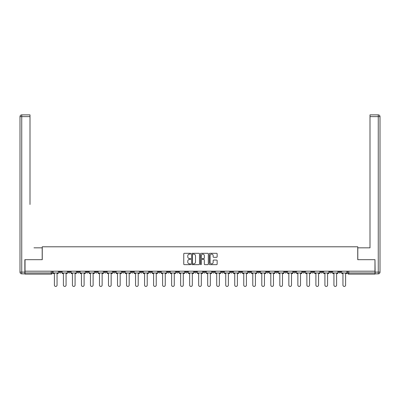 <?xml version="1.0" encoding="UTF-8"?>
<svg xmlns="http://www.w3.org/2000/svg" width="400" height="400" viewBox="0 0 400 400"><rect width="100%" height="100%" fill="white"/><g stroke="black" fill="none" stroke-linecap="round" stroke-linejoin="round"><path stroke-width="0.6" d="M190.75 253.71A0.395 0.395 0 0 0 190.355 253.315L184.325 253.315A0.565 0.565 0 0 0 183.76 253.88L183.76 264.095A0.565 0.565 0 0 0 184.325 264.66L190.355 264.66A0.395 0.395 0 0 0 190.75 264.265A0.395 0.395 0 0 0 190.355 263.87L189.575 263.87A1.815 1.815 0 0 1 187.76 262.05L187.76 261.2A1.815 1.815 0 0 1 189.575 259.385L190.355 259.385A0.395 0.395 0 0 0 190.75 258.99A0.395 0.395 0 0 0 190.355 258.59L189.575 258.59A1.815 1.815 0 0 1 187.76 256.775L187.76 255.925A1.815 1.815 0 0 1 189.575 254.11L190.355 254.11A0.395 0.395 0 0 0 190.75 253.71M302.545 271.185L302.545 271.82L304.855 271.82A1.155 1.155 0 0 1 303.7 272.975A1.155 1.155 0 0 1 302.545 271.82L302.545 271.185M293.525 271.185L293.525 271.82L295.84 271.82A1.155 1.155 0 0 1 294.68 272.975A1.155 1.155 0 0 1 293.525 271.82L293.525 271.185M239.42 271.185L239.42 271.82L241.735 271.82A1.155 1.155 0 0 1 240.58 272.975A1.155 1.155 0 0 1 239.42 271.82L239.42 271.185M230.405 271.185L230.405 271.82L232.715 271.82A1.155 1.155 0 0 1 231.56 272.975A1.155 1.155 0 0 1 230.405 271.82L230.405 271.185M221.385 271.185L221.385 271.82L223.7 271.82A1.155 1.155 0 0 1 222.545 272.975A1.155 1.155 0 0 1 221.385 271.82L221.385 271.185M203.355 271.185L203.355 271.82L205.665 271.82A1.155 1.155 0 0 1 204.51 272.975A1.155 1.155 0 0 1 203.355 271.82L203.355 271.185M185.32 271.82L185.32 271.185L185.32 271.82A1.155 1.155 0 0 0 186.475 272.975A1.155 1.155 0 0 1 185.32 271.82L187.63 271.82A1.155 1.155 0 0 1 186.475 272.975A1.155 1.155 0 0 0 187.63 271.82L187.63 271.185L187.63 271.82M176.3 271.82L176.3 271.185L176.3 271.82A1.155 1.155 0 0 0 177.455 272.975A1.155 1.155 0 0 1 176.3 271.82L178.615 271.82A1.155 1.155 0 0 1 177.455 272.975M167.285 271.82L167.285 271.185L167.285 271.82A1.155 1.155 0 0 0 168.44 272.975A1.155 1.155 0 0 1 167.285 271.82L169.595 271.82A1.155 1.155 0 0 1 168.44 272.975A1.155 1.155 0 0 0 169.595 271.82L169.595 271.185L169.595 271.82M158.265 271.185L158.265 271.82L160.58 271.82A1.155 1.155 0 0 1 159.42 272.975A1.155 1.155 0 0 1 158.265 271.82L158.265 271.185M149.25 271.185L149.25 271.82L151.56 271.82A1.155 1.155 0 0 1 150.405 272.975A1.155 1.155 0 0 1 149.25 271.82L149.25 271.185M140.23 271.185L140.23 271.82L142.545 271.82A1.155 1.155 0 0 1 141.385 272.975A1.155 1.155 0 0 1 140.23 271.82L140.23 271.185M131.215 271.82L131.215 271.185L131.215 271.82A1.155 1.155 0 0 0 132.37 272.975A1.155 1.155 0 0 1 131.215 271.82L133.525 271.82A1.155 1.155 0 0 1 132.37 272.975M113.18 271.82L113.18 271.185L113.18 271.82A1.155 1.155 0 0 0 114.335 272.975A1.155 1.155 0 0 1 113.18 271.82L115.49 271.82A1.155 1.155 0 0 1 114.335 272.975A1.155 1.155 0 0 0 115.49 271.82L115.49 271.185L115.49 271.82M104.16 271.82L104.16 271.185L104.16 271.82A1.155 1.155 0 0 0 105.32 272.975A1.155 1.155 0 0 1 104.16 271.82L106.475 271.82A1.155 1.155 0 0 1 105.32 272.975A1.155 1.155 0 0 0 106.475 271.82L106.475 271.185L106.475 271.82M95.145 271.82L95.145 271.185L95.145 271.82A1.155 1.155 0 0 0 96.3 272.975A1.155 1.155 0 0 1 95.145 271.82L97.455 271.82A1.155 1.155 0 0 1 96.3 272.975A1.155 1.155 0 0 0 97.455 271.82L97.455 271.185L97.455 271.82M86.125 271.82L86.125 271.185L86.125 271.82A1.155 1.155 0 0 0 87.285 272.975A1.155 1.155 0 0 1 86.125 271.82L88.44 271.82A1.155 1.155 0 0 1 87.285 272.975M77.11 271.82L77.11 271.185L77.11 271.82A1.155 1.155 0 0 0 78.265 272.975A1.155 1.155 0 0 1 77.11 271.82L79.42 271.82A1.155 1.155 0 0 1 78.265 272.975A1.155 1.155 0 0 0 79.42 271.82L79.42 271.185L79.42 271.82M68.09 271.82L68.09 271.185L68.09 271.82A1.155 1.155 0 0 0 69.25 272.975A1.155 1.155 0 0 1 68.09 271.82L70.405 271.82A1.155 1.155 0 0 1 69.25 272.975A1.155 1.155 0 0 0 70.405 271.82L70.405 271.185L70.405 271.82M216.58 257.315A0.565 0.565 0 0 0 217.15 256.745L217.15 253.88A0.565 0.565 0 0 0 216.58 253.315L209.885 253.315A0.565 0.565 0 0 0 209.32 253.88L209.32 264.095A0.565 0.565 0 0 0 209.885 264.66L216.58 264.66A0.565 0.565 0 0 0 217.15 264.095L217.15 260.635A0.565 0.565 0 0 0 216.58 260.065L213.715 260.065A0.565 0.565 0 0 0 213.15 260.635L213.15 262.35A1.52 1.52 0 0 1 211.63 263.87A1.52 1.52 0 0 1 210.115 262.35L210.115 255.625A1.52 1.52 0 0 1 211.63 254.11A1.52 1.52 0 0 1 213.15 255.625L213.15 256.745A0.565 0.565 0 0 0 213.715 257.315L216.58 257.315M26.3 114.885L21.735 114.885L30 114.885L26.3 114.885L30 114.885L30 116.62L21.735 116.62L21.735 272.11L24.855 272.11L24.855 259.68L42.255 259.68L42.255 246.79L357.745 246.79L357.745 259.68L374.97 259.68L374.97 271.185L25.03 271.185L25.03 272.975L52.37 272.975L52.37 271.185L52.37 272.975A1.155 1.155 0 0 1 51.215 274.135L25.03 274.135L25.03 272.975M25.03 259.68L25.03 271.185M199.505 253.88A0.565 0.565 0 0 0 198.935 253.315L192.24 253.315A0.565 0.565 0 0 0 191.675 253.88L191.675 264.095A0.565 0.565 0 0 0 192.24 264.66L198.935 264.66A0.565 0.565 0 0 0 199.505 264.095L199.505 253.88M201.065 253.315L207.76 253.315A0.565 0.565 0 0 1 208.325 253.88L208.325 264.095A0.565 0.565 0 0 1 207.76 264.66L204.895 264.66A0.565 0.565 0 0 1 204.325 264.095L204.325 259.955A0.565 0.565 0 0 0 203.76 259.385L201.86 259.385A0.565 0.565 0 0 0 201.29 259.955L201.29 264.265A0.395 0.395 0 0 1 200.895 264.66A0.395 0.395 0 0 1 200.495 264.265L200.495 253.88A0.565 0.565 0 0 1 201.065 253.315M347.63 271.185L347.63 272.975L374.97 272.975L374.97 274.135L348.785 274.135A1.155 1.155 0 0 1 347.63 272.975A1.155 1.155 0 0 0 348.785 274.135L348.785 271.185M374.97 271.185L374.97 272.975M340.925 271.185L340.925 271.82A1.155 1.155 0 0 1 339.77 272.975A1.155 1.155 0 0 1 338.615 271.82L340.925 271.82M338.615 271.185L338.615 271.82M331.91 271.185L331.91 271.82A1.155 1.155 0 0 1 330.75 272.975A1.155 1.155 0 0 1 329.595 271.82A1.155 1.155 0 0 0 330.75 272.975M329.595 271.185L329.595 271.82L331.91 271.82M322.89 271.185L322.89 271.82A1.155 1.155 0 0 1 321.735 272.975A1.155 1.155 0 0 1 320.58 271.82L322.89 271.82M320.58 271.185L320.58 271.82M313.875 271.185L313.875 271.82A1.155 1.155 0 0 1 312.715 272.975A1.155 1.155 0 0 1 311.56 271.82L313.875 271.82M311.56 271.185L311.56 271.82M304.855 271.185L304.855 271.82M295.84 271.185L295.84 271.82L295.84 271.185M286.82 271.185L286.82 271.82A1.155 1.155 0 0 1 285.665 272.975A1.155 1.155 0 0 1 284.51 271.82L286.82 271.82M284.51 271.185L284.51 271.82M277.805 271.185L277.805 271.82A1.155 1.155 0 0 1 276.645 272.975A1.155 1.155 0 0 1 275.49 271.82L277.805 271.82M275.49 271.185L275.49 271.82M268.785 271.185L268.785 271.82A1.155 1.155 0 0 1 267.63 272.975A1.155 1.155 0 0 1 266.475 271.82L268.785 271.82M266.475 271.185L266.475 271.82M259.77 271.185L259.77 271.82A1.155 1.155 0 0 1 258.615 272.975A1.155 1.155 0 0 1 257.455 271.82L259.77 271.82M257.455 271.185L257.455 271.82M250.75 271.185L250.75 271.82A1.155 1.155 0 0 1 249.595 272.975A1.155 1.155 0 0 1 248.44 271.82L250.75 271.82M248.44 271.185L248.44 271.82M241.735 271.185L241.735 271.82A1.155 1.155 0 0 1 240.58 272.975M232.715 271.185L232.715 271.82M223.7 271.82L223.7 271.185L223.7 271.82A1.155 1.155 0 0 1 222.545 272.975M214.68 271.185L214.68 271.82A1.155 1.155 0 0 1 213.525 272.975A1.155 1.155 0 0 1 212.37 271.82A1.155 1.155 0 0 0 213.525 272.975A1.155 1.155 0 0 0 214.68 271.82L212.37 271.82L212.37 271.185M205.665 271.82L205.665 271.185L205.665 271.82A1.155 1.155 0 0 1 204.51 272.975M196.645 271.185L196.645 271.82A1.155 1.155 0 0 1 195.49 272.975A1.155 1.155 0 0 1 194.335 271.82A1.155 1.155 0 0 0 195.49 272.975M194.335 271.185L194.335 271.82L196.645 271.82M178.615 271.185L178.615 271.82L178.615 271.185M160.58 271.82L160.58 271.185L160.58 271.82A1.155 1.155 0 0 1 159.42 272.975M151.56 271.82L151.56 271.185L151.56 271.82A1.155 1.155 0 0 1 150.405 272.975M142.545 271.82L142.545 271.185L142.545 271.82A1.155 1.155 0 0 1 141.385 272.975M133.525 271.185L133.525 271.82L133.525 271.185M124.51 271.82L124.51 271.185L124.51 271.82A1.155 1.155 0 0 1 123.355 272.975A1.155 1.155 0 0 1 122.195 271.82L124.51 271.82A1.155 1.155 0 0 1 123.355 272.975M122.195 271.185L122.195 271.82M88.44 271.185L88.44 271.82L88.44 271.185M61.385 271.185L61.385 271.82A1.155 1.155 0 0 1 60.23 272.975A1.155 1.155 0 0 1 59.075 271.82A1.155 1.155 0 0 0 60.23 272.975A1.155 1.155 0 0 0 61.385 271.82L61.385 271.185M59.075 271.185L59.075 271.82L61.385 271.82M51.215 271.185L51.215 274.135A1.155 1.155 0 0 0 52.37 272.975M192.865 254.11A0.395 0.395 0 0 0 192.47 254.505L192.47 263.47A0.395 0.395 0 0 0 192.865 263.87L193.69 263.87A1.815 1.815 0 0 0 195.505 262.05L195.505 255.925A1.815 1.815 0 0 0 193.69 254.11L192.865 254.11M204.325 255.655A1.52 1.52 0 0 0 202.81 254.135A1.52 1.52 0 0 0 201.29 255.655L201.29 258.025A0.565 0.565 0 0 0 201.86 258.59L203.76 258.59A0.565 0.565 0 0 0 204.325 258.025L204.325 255.655M53.15 272.975L53.15 273.555L54.395 273.555L54.395 285.115A1.33 1.33 149.7 0 0 55.725 286.445A1.33 1.33 149.7 0 0 57.05 285.115L57.05 273.555L58.295 273.555L58.295 272.975L53.15 272.975L53.15 271.185M58.295 272.975L58.295 271.185M42.195 259.68L42.195 247.83L33.99 247.83M30 116.62L30 204.48M24.855 272.11L24.855 273.845L21.735 273.845A1.735 1.735 0 0 1 20 272.11L20 116.62A1.735 1.735 0 0 1 21.735 114.885A1.735 1.735 0 0 0 20 116.62A1.735 1.735 0 0 1 21.735 114.885A1.735 1.735 0 0 0 20 116.62L21.735 116.62L21.735 114.885M366.01 247.83L370 247.83L370 114.885L378.265 114.885L370 114.885M357.805 259.68L357.805 247.83L370 247.83L370 204.48M375.145 272.11L378.265 272.11L378.265 273.845A1.735 1.735 0 0 0 380 272.11L380 116.62L380 272.11A1.735 1.735 0 0 1 378.265 273.845L375.145 273.845L374.97 259.68M378.265 114.885A1.735 1.735 0 0 1 380 116.62A1.735 1.735 0 0 0 378.265 114.885L378.265 116.62L370 116.62M62.17 272.975L62.17 273.555L63.41 273.555L63.41 285.115A1.33 1.33 149.7 0 0 64.74 286.445A1.33 1.33 149.7 0 0 66.07 285.115L66.07 273.555L67.31 273.555L67.31 272.975L62.17 272.975L62.17 271.185M67.31 272.975L67.31 271.185M71.185 272.975L71.185 273.555L72.43 273.555L72.43 285.115A1.33 1.33 149.7 0 0 73.755 286.445A1.33 1.33 149.7 0 0 75.085 285.115L75.085 273.555L76.33 273.555L76.33 272.975L71.185 272.975L71.185 271.185M76.33 272.975L76.33 271.185M80.2 272.975L80.2 273.555L81.445 273.555L81.445 285.115A1.33 1.33 149.7 0 0 82.775 286.445A1.33 1.33 149.7 0 0 84.105 285.115L84.105 273.555L85.345 273.555L85.345 272.975L80.2 272.975L80.2 271.185M85.345 272.975L85.345 271.185M89.22 272.975L89.22 273.555L90.46 273.555L90.46 285.115A1.33 1.33 149.7 0 0 91.79 286.445A1.33 1.33 149.7 0 0 93.12 285.115L93.12 273.555L94.365 273.555L94.365 272.975L89.22 272.975L89.22 271.185M94.365 272.975L94.365 271.185M98.235 272.975L98.235 273.555L99.48 273.555L99.48 285.115A1.33 1.33 149.7 0 0 100.81 286.445A1.33 1.33 149.7 0 0 102.14 285.115L102.14 273.555L103.38 273.555L103.38 272.975L98.235 272.975L98.235 271.185M103.38 272.975L103.38 271.185M107.255 272.975L107.255 273.555L108.495 273.555L108.495 285.115A1.33 1.33 149.7 0 0 109.825 286.445A1.33 1.33 149.7 0 0 111.155 285.115L111.155 273.555L112.4 273.555L112.4 272.975L107.255 272.975L107.255 271.185M112.4 272.975L112.4 271.185M116.27 272.975L116.27 273.555L117.515 273.555L117.515 285.115A1.33 1.33 149.7 0 0 118.845 286.445A1.33 1.33 149.7 0 0 120.175 285.115L120.175 273.555L121.415 273.555L121.415 272.975L116.27 272.975L116.27 271.185M121.415 272.975L121.415 271.185M125.29 272.975L125.29 273.555L126.53 273.555L126.53 285.115A1.33 1.33 149.7 0 0 127.86 286.445A1.33 1.33 149.7 0 0 129.19 285.115L129.19 273.555L130.435 273.555L130.435 272.975L125.29 272.975L125.29 271.185M130.435 272.975L130.435 271.185M134.305 272.975L134.305 273.555L135.55 273.555L135.55 285.115A1.33 1.33 149.7 0 0 136.88 286.445A1.33 1.33 149.7 0 0 138.21 285.115L138.21 273.555L139.45 273.555L139.45 272.975L134.305 272.975L134.305 271.185M139.45 272.975L139.45 271.185M143.325 272.975L143.325 273.555L144.565 273.555L144.565 285.115A1.33 1.33 149.7 0 0 145.895 286.445A1.33 1.33 149.7 0 0 147.225 285.115L147.225 273.555L148.47 273.555L148.47 272.975L143.325 272.975L143.325 271.185M148.47 272.975L148.47 271.185M152.34 272.975L152.34 273.555L153.585 273.555L153.585 285.115A1.33 1.33 149.7 0 0 154.915 286.445A1.33 1.33 149.7 0 0 156.245 285.115L156.245 273.555L157.485 273.555L157.485 272.975L152.34 272.975L152.34 271.185M157.485 272.975L157.485 271.185M161.36 272.975L161.36 273.555L162.6 273.555L162.6 285.115A1.33 1.33 149.7 0 0 163.93 286.445A1.33 1.33 149.7 0 0 165.26 285.115L165.26 273.555L166.505 273.555L166.505 272.975L161.36 272.975L161.36 271.185M166.505 272.975L166.505 271.185M170.375 272.975L170.375 273.555L171.62 273.555L171.62 285.115A1.33 1.33 149.7 0 0 172.95 286.445A1.33 1.33 149.7 0 0 174.275 285.115L174.275 273.555L175.52 273.555L175.52 272.975L170.375 272.975L170.375 271.185M175.52 272.975L175.52 271.185M179.395 272.975L179.395 273.555L180.635 273.555L180.635 285.115A1.33 1.33 149.7 0 0 181.965 286.445A1.33 1.33 149.7 0 0 183.295 285.115L183.295 273.555L184.54 273.555L184.54 272.975L179.395 272.975L179.395 271.185M184.54 272.975L184.54 271.185M188.41 272.975L188.41 273.555L189.655 273.555L189.655 285.115A1.33 1.33 149.7 0 0 190.985 286.445A1.33 1.33 149.7 0 0 192.31 285.115L192.31 273.555L193.555 273.555L193.555 272.975L188.41 272.975L188.41 271.185M193.555 272.975L193.555 271.185M197.43 272.975L197.43 273.555L198.67 273.555L198.67 285.115A1.33 1.33 149.7 0 0 200 286.445A1.33 1.33 149.7 0 0 201.33 285.115L201.33 273.555L202.57 273.555L202.57 272.975L197.43 272.975L197.43 271.185M202.57 272.975L202.57 271.185M206.445 272.975L206.445 273.555L207.69 273.555L207.69 285.115A1.33 1.33 149.7 0 0 209.015 286.445A1.33 1.33 149.7 0 0 210.345 285.115L210.345 273.555L211.59 273.555L211.59 272.975L206.445 272.975L206.445 271.185M211.59 272.975L211.59 271.185M215.46 272.975L215.46 273.555L216.705 273.555L216.705 285.115A1.33 1.33 149.7 0 0 218.035 286.445A1.33 1.33 149.7 0 0 219.365 285.115L219.365 273.555L220.605 273.555L220.605 272.975L215.46 272.975L215.46 271.185M220.605 272.975L220.605 271.185M224.48 272.975L224.48 273.555L225.725 273.555L225.725 285.115A1.33 1.33 149.7 0 0 227.05 286.445A1.33 1.33 149.7 0 0 228.38 285.115L228.38 273.555L229.625 273.555L229.625 272.975L224.48 272.975L224.48 271.185M229.625 272.975L229.625 271.185M233.495 272.975L233.495 273.555L234.74 273.555L234.74 285.115A1.33 1.33 149.7 0 0 236.07 286.445A1.33 1.33 149.7 0 0 237.4 285.115L237.4 273.555L238.64 273.555L238.64 272.975L233.495 272.975L233.495 271.185M238.64 272.975L238.64 271.185M242.515 272.975L242.515 273.555L243.755 273.555L243.755 285.115A1.33 1.33 149.7 0 0 245.085 286.445A1.33 1.33 149.7 0 0 246.415 285.115L246.415 273.555L247.66 273.555L247.66 272.975L242.515 272.975L242.515 271.185M247.66 272.975L247.66 271.185M251.53 272.975L251.53 273.555L252.775 273.555L252.775 285.115A1.33 1.33 149.7 0 0 254.105 286.445A1.33 1.33 149.7 0 0 255.435 285.115L255.435 273.555L256.675 273.555L256.675 272.975L251.53 272.975L251.53 271.185M256.675 272.975L256.675 271.185M260.55 272.975L260.55 273.555L261.79 273.555L261.79 285.115A1.33 1.33 149.7 0 0 263.12 286.445A1.33 1.33 149.7 0 0 264.45 285.115L264.45 273.555L265.695 273.555L265.695 272.975L260.55 272.975L260.55 271.185M265.695 272.975L265.695 271.185M269.565 272.975L269.565 273.555L270.81 273.555L270.81 285.115A1.33 1.33 149.7 0 0 272.14 286.445A1.33 1.33 149.7 0 0 273.47 285.115L273.47 273.555L274.71 273.555L274.71 272.975L269.565 272.975L269.565 271.185M274.71 272.975L274.71 271.185M278.585 272.975L278.585 273.555L279.825 273.555L279.825 285.115A1.33 1.33 149.7 0 0 281.155 286.445A1.33 1.33 149.7 0 0 282.485 285.115L282.485 273.555L283.73 273.555L283.73 272.975L278.585 272.975L278.585 271.185M283.73 272.975L283.73 271.185M287.6 272.975L287.6 273.555L288.845 273.555L288.845 285.115A1.33 1.33 149.7 0 0 290.175 286.445A1.33 1.33 149.7 0 0 291.505 285.115L291.505 273.555L292.745 273.555L292.745 272.975L287.6 272.975L287.6 271.185M292.745 272.975L292.745 271.185M296.62 272.975L296.62 273.555L297.86 273.555L297.86 285.115A1.33 1.33 149.7 0 0 299.19 286.445A1.33 1.33 149.7 0 0 300.52 285.115L300.52 273.555L301.765 273.555L301.765 272.975L296.62 272.975L296.62 271.185M301.765 272.975L301.765 271.185M305.635 272.975L305.635 273.555L306.88 273.555L306.88 285.115A1.33 1.33 149.7 0 0 308.21 286.445A1.33 1.33 149.7 0 0 309.54 285.115L309.54 273.555L310.78 273.555L310.78 272.975L305.635 272.975L305.635 271.185M310.78 272.975L310.78 271.185M314.655 272.975L314.655 273.555L315.895 273.555L315.895 285.115A1.33 1.33 149.7 0 0 317.225 286.445A1.33 1.33 149.7 0 0 318.555 285.115L318.555 273.555L319.8 273.555L319.8 272.975L314.655 272.975L314.655 271.185M319.8 272.975L319.8 271.185M323.67 272.975L323.67 273.555L324.915 273.555L324.915 285.115A1.33 1.33 149.7 0 0 326.245 286.445A1.33 1.33 149.7 0 0 327.57 285.115L327.57 273.555L328.815 273.555L328.815 272.975L323.67 272.975L323.67 271.185M328.815 272.975L328.815 271.185M332.69 272.975L332.69 273.555L333.93 273.555L333.93 285.115A1.33 1.33 149.7 0 0 335.26 286.445A1.33 1.33 149.7 0 0 336.59 285.115L336.59 273.555L337.83 273.555L337.83 272.975L332.69 272.975L332.69 271.185M337.83 272.975L337.83 271.185M341.705 272.975L341.705 273.555L342.95 273.555L342.95 285.115A1.33 1.33 149.7 0 0 344.275 286.445A1.33 1.33 149.7 0 0 345.605 285.115L345.605 273.555L346.85 273.555L346.85 272.975L341.705 272.975L341.705 271.185M346.85 272.975L346.85 271.185M21.735 273.845L21.735 272.11L20 272.11M380 272.11L378.265 272.11L378.265 116.62L380 116.62"/></g></svg>
